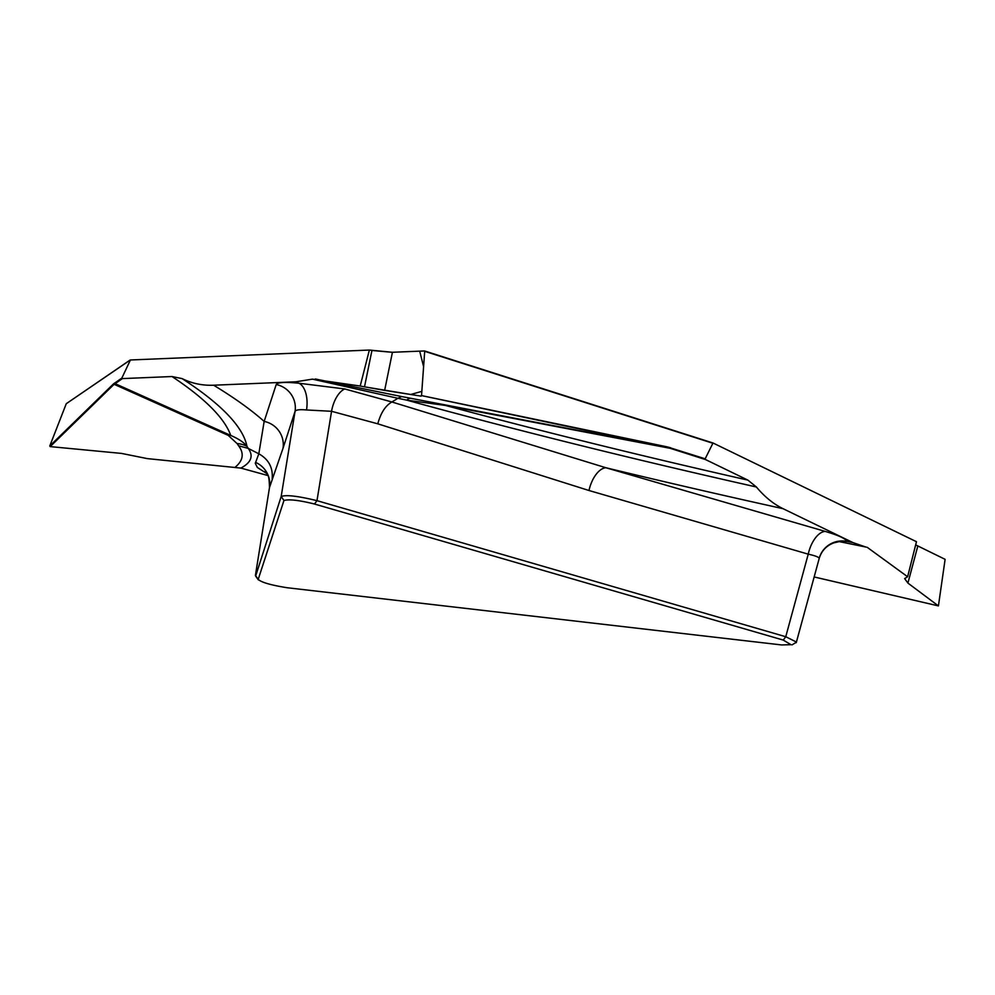 <?xml version="1.0" encoding="UTF-8"?>
<svg xmlns="http://www.w3.org/2000/svg" width="995" height="995" viewBox="0 0 995 995"><rect width="100%" height="100%" fill="white"/><g stroke="black" fill="none" stroke-linecap="round" stroke-linejoin="round"><path stroke-width="1.49" d="M129.711 360.389L66.279 403.696L49.775 445.971L113.393 383.983L121.85 378.075L130.42 359.979L369.369 350.053L392.428 352.28L384.642 390.388L364.506 386.831L410.724 394.493L421.83 391.371L423.596 366.657L419.691 351.148L392.428 352.28L424.566 350.949L712.955 442.974M712.395 443.111L424.703 351.322L421.532 395.587L667.172 446.867L705.181 458.807L713.005 442.999L916.47 541.703L907.614 576.752L904.642 578.58L907.913 583.082L938.422 605.918L945.113 559.339L915.661 544.899M255.628 576.117L281.175 496.517C285.963 494.627 297.903 496.007 316.982 500.659L785.751 636.725L796.336 641.986M781.66 644.947L791 644.685L783.252 640.083L314.482 504.017C299.172 500.224 288.998 499.055 283.961 500.485L258.215 579.339C261.138 582.311 270.789 585.11 287.145 587.734L781.66 644.947M783.252 640.083L785.751 636.725L808.238 554.153A23.731 12.089 106.2 0 1 825.203 531.405C838.797 535.434 845.949 538.755 846.658 541.367A23.731 23.457 -5 0 0 819.183 558.357C818.823 557.088 815.166 555.695 808.238 554.153L588.99 490.51L377.789 423.82L331.559 411.296L306.522 409.965A23.731 12.587 -84.1 0 0 298.886 383.224L295.851 381.794L213.626 385.214A1363.61 197.968 11.2 0 1 264.16 421.42L276.2 384.543C277.443 382.316 285.005 381.869 298.886 383.224L344.755 388.958L391.906 401.98L397.913 398.298L312.405 379.145L360.202 386.035L369.369 350.053M121.85 378.075L122.373 378.597L113.791 384.617L50.185 446.606L49.775 445.971M114.238 383.274L230.753 435.437A1298.973 188.577 -168.8 0 0 172.011 376.533L122.373 378.597M172.011 376.533L182.085 378.597C191.886 383.461 202.395 385.662 213.626 385.214M295.851 381.794L312.405 379.145M182.085 378.597A1314.445 190.829 -168.8 0 1 246.971 446.369A23.731 22.848 -34.6 0 0 237.096 443.596L228.216 435.362A23.731 19.751 -66.1 0 1 230.753 435.437C238.788 438.919 244.185 442.564 246.971 446.369L248.277 448.434C253.725 456.008 251.25 462.551 240.865 468.085L147.31 458.608L121.477 453.409L50.185 446.606M266.71 473.483L257.344 467.463L255.292 463.322L258.824 453.795L248.277 448.434L238.564 445.748L237.096 443.596M272.17 478.931C273.152 467.725 268.7 459.354 258.824 453.795L264.16 421.42A23.731 23.482 18.1 0 1 283.003 448.322L269.496 487.525A23.731 23.283 15.9 0 0 255.528 462.364M306.522 409.965C299.582 409.343 295.751 409.828 295.042 411.445A23.731 23.482 18.1 0 0 276.2 384.543M840.24 541.802L844.394 542.325L846.658 541.367L853.014 542.623L783.003 508.669A1363.61 197.968 11.2 0 1 605.955 467.762L825.203 531.405M705.181 458.807L705.617 459.603L670.257 448.322L445.424 405.438A1298.973 188.577 -168.8 0 0 747.879 480.112L756.387 486.99C764.57 496.779 773.451 504.005 783.003 508.669M445.337 405.164A23.731 1.132 100.8 0 1 445.424 405.438L406.843 400.164L397.913 398.298L401.607 396.545L666.774 447.402L421.532 395.587M377.789 423.82C380.762 412.9 385.463 405.624 391.906 401.98L605.955 467.762A23.731 12.089 106.2 0 0 588.99 490.51M747.879 480.112L705.617 459.603M853.014 542.623L865.812 547.026M907.614 576.752L867.242 547.337M384.642 390.388L421.159 396.134M360.202 386.035L364.506 386.831L371.943 350.464M315.328 378.983L401.607 396.545M670.655 447.787L667.172 446.867M756.387 486.99A1314.445 190.829 -168.8 0 1 406.843 400.164A23.731 7.736 101.2 0 1 410.587 398.323M314.482 504.017L316.982 500.659L331.559 411.296A23.731 12.214 103 0 1 344.755 388.958M267.854 475.535L240.865 468.085M235.467 466.953C243.228 460.424 244.26 453.347 238.564 445.748M66.279 403.696L129.959 360.128M265.08 471.481L267.095 474.105C268.526 474.764 269.322 479.279 269.483 487.625L269.471 487.737M392.142 352.292L371.943 350.464L364.506 386.831M424.604 350.974L712.806 442.937M283.961 500.485L281.175 496.517L295.042 411.445L283.003 448.322M269.496 487.525L255.429 575.371L258.215 579.339M228.216 435.362L113.393 383.983M814.159 576.951L938.385 605.905L814.146 576.963M917.8 546.093L907.913 583.082M269.471 487.687L255.404 575.471M255.603 576.068L258.339 579.874M839.618 541.69L866.272 547.126M819.208 558.406L796.249 642.683M796.05 642.434L792.057 644.86M839.444 541.578L833.959 542.822C826.422 545.621 821.497 550.844 819.183 558.506"/></g></svg>
